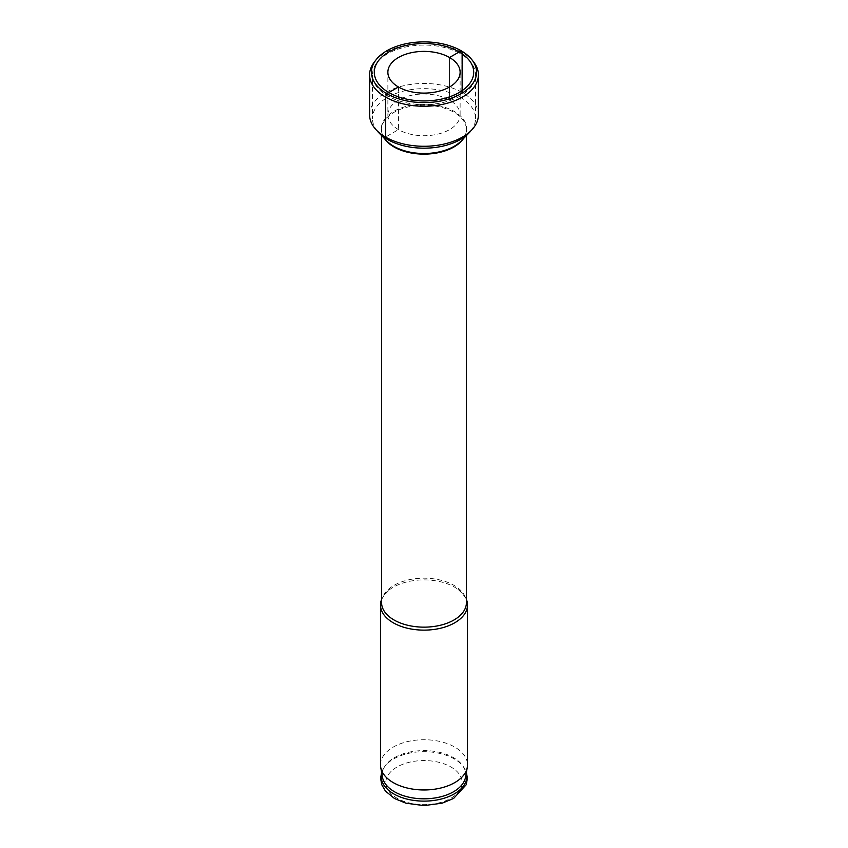<?xml version="1.0" encoding="UTF-8"?>
<svg xmlns="http://www.w3.org/2000/svg" width="848" height="848" viewBox="0 0 848 848"><rect width="100%" height="100%" fill="white"/><g stroke="black" fill="none" stroke-linecap="round" stroke-linejoin="round"><path stroke-width="0.64" stroke-dasharray="4.24 3.18" d="M460.453 95.877A51.548 29.765 180 0 1 404.273 102.332A51.548 29.765 180 0 1 372.452 74.836A51.548 29.765 180 0 1 376.947 62.688A51.548 29.765 180 0 1 387.547 53.795A51.548 29.765 0 0 1 471.053 62.688A51.548 29.765 0 0 1 475.548 74.836A51.548 29.765 0 0 1 460.453 95.877M470.863 130.815A51.548 29.765 0 0 0 475.548 118.423A51.548 29.765 0 0 0 443.727 90.927A51.548 29.765 0 0 0 387.547 97.372A51.548 29.765 180 0 0 372.452 118.423L372.452 74.836M377.137 130.815A51.548 29.765 180 0 1 372.452 118.423M466.411 599.43A43.502 25.111 0 0 0 458.005 589.349A43.502 25.111 0 0 0 393.239 587.251A43.502 25.111 0 0 0 389.995 589.349A43.502 25.111 0 0 0 381.589 599.43M380.498 764.843A43.502 25.111 0 0 1 393.239 747.088A43.502 25.111 180 0 1 440.642 741.64A43.502 25.111 180 0 1 467.502 764.843M465.541 777.16A41.764 24.115 180 0 0 462.955 766.02A41.764 24.115 180 0 0 394.468 757.656A41.764 24.115 0 0 0 385.045 766.02A41.764 24.115 0 0 0 382.459 777.16M369.601 114.862A54.399 31.408 180 0 1 385.533 92.655A54.399 31.408 0 0 1 444.818 85.849A54.399 31.408 0 0 1 478.399 114.862M387.875 114.862A36.125 20.861 180 0 0 410.178 134.132A36.125 20.861 180 0 0 449.546 129.617A36.125 20.861 0 0 0 460.125 114.862A36.125 20.861 0 0 0 437.822 95.591A36.125 20.861 0 0 0 398.454 100.117A36.125 20.861 180 0 0 387.875 114.862L387.875 72.25M473.661 62.021A54.399 31.408 0 0 0 385.533 52.629A54.399 31.408 180 0 0 374.339 62.021M461.174 50.785L461.174 93.407L462.467 92.655L462.467 52.629L461.174 50.785L462.467 52.629L462.467 92.655L449.546 100.117L449.546 57.494L449.546 100.117L462.467 92.655L461.174 93.407L461.174 50.785L462.467 52.629L462.467 92.655L461.174 93.407L461.174 50.785L462.467 52.629L462.467 92.655L462.467 52.629L461.174 50.785M398.454 86.994L398.454 129.617L385.533 137.079M386.73 140.895A42.718 24.666 180 0 1 393.79 111.395A42.718 24.666 0 0 1 449.79 109.18A42.718 24.666 0 0 1 461.27 140.895C464.704 137.281 466.421 133.528 466.411 129.649A42.411 24.486 0 0 0 440.229 107.028A42.411 24.486 0 0 0 394.013 112.339A42.411 24.486 180 0 0 381.589 129.649C381.579 133.528 383.296 137.281 386.73 140.895M463.421 138.68A42.411 24.486 0 0 0 466.411 129.649L466.411 135.595M384.579 138.68A42.411 24.486 180 0 1 381.589 129.649L381.589 135.595M458.005 589.349C464.81 595.709 467.619 600.151 466.411 602.663A42.411 24.486 0 0 0 440.229 580.043A42.411 24.486 0 0 0 394.013 585.353A42.411 24.486 0 0 0 381.589 602.663C380.381 600.151 383.19 595.709 389.995 589.349M385.045 766.02L384.049 767.504A42.824 24.719 0 0 1 393.716 758.928A42.824 24.719 180 0 1 463.951 767.504A42.824 24.719 180 0 1 466.336 772.687M381.611 772.39L384.049 767.504A42.824 24.719 0 0 0 381.664 772.687M397.012 767.016A38.171 22.037 0 0 0 397.012 798.191A38.171 22.037 0 0 0 450.988 798.191A38.171 22.037 180 0 0 450.988 767.016A38.171 22.037 180 0 0 397.012 767.016M378.621 60.526L376.947 62.688M469.379 60.526L471.053 62.688M475.548 118.423L475.548 74.836M462.955 766.02L466.389 772.39M460.125 114.862L460.125 72.25"/><path stroke-width="1.27" d="M459.15 92.538A49.714 28.705 180 0 1 395.804 95.888A49.714 28.705 180 0 1 378.621 60.526A49.714 28.705 180 0 1 388.85 51.951A49.714 28.705 0 0 1 469.379 60.526A49.714 28.705 0 0 1 459.15 92.538M468.965 132.966L461.27 140.895A42.718 24.666 0 0 1 454.21 146.28A42.718 24.666 180 0 1 386.73 140.895L379.035 132.966A51.548 29.765 180 0 0 460.453 139.464A51.548 29.765 0 0 0 468.965 132.966A51.548 29.765 0 0 0 470.863 130.815M379.035 132.966A51.548 29.765 180 0 1 377.137 130.815M381.589 599.43A43.502 25.111 0 0 0 380.498 605.016A43.502 25.111 0 0 0 407.358 628.22A43.502 25.111 0 0 0 454.761 622.771A43.502 25.111 0 0 0 467.502 605.016A43.502 25.111 0 0 0 466.411 599.43M467.502 605.016L467.502 764.843A43.502 25.111 180 0 1 467.269 767.408A43.502 25.111 180 0 1 454.761 782.609A43.502 25.111 0 0 1 409.425 788.513A43.502 25.111 0 0 1 380.731 767.408A43.502 25.111 0 0 1 380.498 764.843L380.498 605.016M380.731 767.408L382.459 777.16A41.764 24.115 0 0 0 410.008 797.417A41.764 24.115 0 0 0 453.532 791.756A41.764 24.115 180 0 0 465.541 777.16L467.269 767.408M478.399 74.836L478.399 114.862A54.399 31.408 0 0 1 462.467 137.079A54.399 31.408 180 0 1 403.182 143.884A54.399 31.408 180 0 1 369.601 114.862L369.601 74.836A54.399 31.408 180 0 1 374.339 62.021L376.014 59.858A52.565 30.348 180 0 1 386.826 50.785A52.565 30.348 0 0 1 471.986 59.858L473.661 62.021A54.399 31.408 0 0 1 478.399 74.836A54.399 31.408 0 0 1 462.467 97.043A54.399 31.408 180 0 1 403.182 103.859A54.399 31.408 180 0 1 369.601 74.836M449.546 86.994A36.125 20.861 0 0 0 460.125 72.25A36.125 20.861 0 0 0 437.822 52.979A36.125 20.861 0 0 0 398.454 57.494A36.125 20.861 180 0 0 387.875 72.25A36.125 20.861 180 0 0 410.178 91.52A36.125 20.861 180 0 0 449.546 86.994M376.014 59.858A52.565 30.348 180 0 0 394.193 97.244A52.565 30.348 180 0 0 461.174 93.704A52.565 30.348 0 0 0 471.986 59.858M449.546 57.494L461.174 50.785L449.546 57.494M385.533 137.079L385.533 97.043L386.826 93.704L398.454 86.994M384.579 138.68A42.411 24.486 180 0 0 453.987 146.958A42.411 24.486 0 0 0 463.421 138.68M381.589 135.595L381.589 602.663A42.411 24.486 0 0 0 407.771 625.283A42.411 24.486 0 0 0 453.987 619.983A42.411 24.486 0 0 0 466.411 602.663L466.411 135.595M466.336 772.687A42.824 24.719 180 0 1 454.284 793.887A42.824 24.719 0 0 1 404.676 798.466A42.824 24.719 0 0 1 381.664 772.687M466.389 772.39L467.396 778.326L466.241 784.697L453.606 798.445L442.19 803.162L423.968 805.6L405.927 803.194L394.532 798.53L385.427 791.046L381.77 784.75L380.604 778.358L381.611 772.39"/></g></svg>
